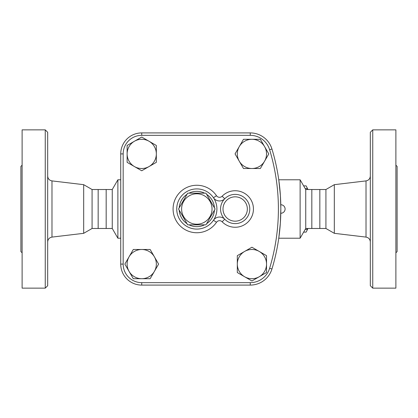 <?xml version="1.0" encoding="UTF-8"?>
<svg xmlns="http://www.w3.org/2000/svg" width="418" height="418" viewBox="0 0 418 418"><rect width="100%" height="100%" fill="white"/><g stroke="black" fill="none" stroke-linecap="round" stroke-linejoin="round"><path stroke-width="0.63" d="M187.687 193.173L205.964 193.173L215.103 209L205.964 224.827L187.687 224.827L178.549 209L187.687 193.173M181.605 209A15.22 15.22 0 0 0 204.433 222.177A15.22 15.22 0 0 0 204.433 195.823A15.22 15.22 0 0 0 181.605 209M47.683 209L47.683 132.297L45.248 129.862L45.248 288.138L47.683 285.703L47.683 209M120.734 238.218L117.881 238.218L117.881 179.782L112.259 189.521L112.259 228.479L92.075 228.479L83.678 233.328L83.678 184.672L51.978 180.9C49.329 180.367 47.898 178.758 47.683 176.067M45.248 288.138L22.117 288.138L22.117 129.862L45.248 129.862M22.117 252.827L20.9 251.61L20.9 166.39L22.117 165.173M92.075 228.479L92.075 189.521L83.678 184.672M98.162 228.479L98.162 189.521L92.075 189.521M106.172 228.479L106.172 189.521L98.162 189.521M370.317 209L370.317 285.703L372.751 288.138L372.751 129.862L370.317 132.297L370.317 209M334.322 184.672L325.925 189.521L325.925 228.479L334.322 233.328L334.322 184.672L366.022 180.9L366.022 237.1C368.671 237.633 370.102 239.242 370.317 241.933M372.751 288.138L395.883 288.138L395.883 129.862L372.751 129.862M395.883 252.827L397.1 251.61L397.1 166.39L395.883 165.173M278.816 237.811L280.337 223.259L280.833 209C280.781 203.493 280.781 203.493 280.833 209C280.781 214.507 280.781 214.507 280.833 209L280.828 209.961M280.823 210.745L280.818 211.137M280.807 212.01L280.802 212.428M280.797 212.872L280.786 213.222M280.786 213.248L280.786 213.264A4.264 4.264 0 0 0 285.092 209A4.264 4.264 0 0 0 280.786 204.742L280.807 205.996M280.812 206.095L280.818 206.863M280.823 207.255L280.828 208.039M123.169 153.902L120.734 153.902L120.734 264.098L120.734 153.902A20.994 20.994 0 0 1 141.728 132.908L250.251 132.908L141.728 132.908L141.728 135.343L250.251 135.343A20.231 20.231 0 0 1 269.615 149.707A204.538 204.538 0 0 1 269.615 268.293A20.231 20.231 0 0 1 250.251 282.657L141.728 282.657A18.559 18.559 0 0 1 123.169 264.098L123.169 153.902A18.559 18.559 0 0 1 141.728 135.343M325.925 228.479L319.838 228.479L319.838 189.521L325.925 189.521M319.838 228.479L311.828 228.479L311.828 189.521L319.838 189.521M307.941 228.479A22.525 5.831 90 0 1 307.721 228.949L306.525 231.379A25.263 6.536 -90 0 0 307.361 229.362L307.711 228.479M307.711 189.521L307.361 188.638A25.263 6.536 -90 0 0 306.525 186.621L307.721 189.051A22.525 5.831 90 0 1 307.941 189.521M303.63 232.131L306.117 232.131A25.263 6.536 -90 0 0 306.525 231.379M306.525 186.621A25.263 6.536 -90 0 0 306.117 185.869L303.63 185.869M305.234 229.362L307.361 229.362M305.234 188.638L307.361 188.638M149.033 141.253L156.337 145.469L156.337 153.902A14.609 14.609 0 0 0 134.424 141.253L141.728 137.036L149.033 141.253M156.337 162.341L149.033 166.557A14.609 14.609 0 0 0 156.337 153.902L156.337 162.341M141.728 170.774L134.424 166.557A14.609 14.609 0 0 0 149.033 166.557L141.728 170.774M127.119 153.902L127.119 145.469L134.424 141.253A14.609 14.609 0 0 0 134.424 166.557L127.119 162.341L127.119 153.902M264.573 161.207L260.357 168.511L251.923 168.511A14.609 14.609 0 0 0 264.573 146.598L268.79 153.902L264.573 161.207M243.485 168.511L239.268 161.207A14.609 14.609 0 0 0 251.923 168.511L243.485 168.511M235.052 153.902L239.268 146.598A14.609 14.609 0 0 0 239.268 161.207L235.052 153.902M251.923 139.293L260.357 139.293L264.573 146.598A14.609 14.609 0 0 0 239.268 146.598L243.485 139.293L251.923 139.293M244.619 276.747L237.314 272.531L237.314 264.098A14.609 14.609 0 0 0 259.228 276.747L251.923 280.964L244.619 276.747M237.314 255.659L244.619 251.443A14.609 14.609 0 0 0 237.314 264.098L237.314 255.659M251.923 247.226L259.228 251.443A14.609 14.609 0 0 0 244.619 251.443L251.923 247.226M266.532 264.098L266.532 272.531L259.228 276.747A14.609 14.609 0 0 0 259.228 251.443L266.532 255.659L266.532 264.098M129.078 256.793L133.295 249.489L141.728 249.489A14.609 14.609 0 0 0 129.078 271.402L124.857 264.098L129.078 256.793M150.161 249.489L154.383 256.793A14.609 14.609 0 0 0 141.728 249.489L150.161 249.489M158.6 264.098L154.383 271.402A14.609 14.609 0 0 0 154.383 256.793L158.6 264.098M141.728 278.707L133.295 278.707L129.078 271.402A14.609 14.609 0 0 0 154.383 271.402L150.161 278.707L141.728 278.707M250.251 282.657L250.251 285.092L141.728 285.092L250.251 285.092A22.666 22.666 0 0 0 271.946 268.999A206.973 206.973 0 0 0 271.946 149.001A22.666 22.666 0 0 0 250.251 132.908L250.251 135.343M222.13 196.22L224.738 198.775A14.609 14.609 0 0 0 229.654 222.528A14.609 14.609 0 0 0 249.786 209A14.609 14.609 0 0 0 224.738 198.775A7.305 7.305 0 0 1 213.467 197.751L216.498 195.708A23.742 23.742 0 0 0 181.14 191.178A23.742 23.742 0 0 0 181.14 226.822A23.742 23.742 0 0 0 216.498 222.292L213.467 220.249A20.09 20.09 0 0 0 190.399 189.965A20.09 20.09 0 0 0 180.848 221.174A20.09 20.09 0 0 0 213.467 220.249A7.305 7.305 0 0 1 224.738 219.225L222.13 221.78A18.261 18.261 0 0 0 248.046 221.958A18.261 18.261 0 0 0 248.046 196.042A18.261 18.261 0 0 0 222.13 196.22A3.652 3.652 0 0 1 216.498 195.708M123.169 264.098L120.734 264.098A20.994 20.994 0 0 0 141.728 285.092L141.728 282.657M280.828 208.18L280.389 195.457L278.816 180.189M311.828 228.479L305.741 228.479L300.119 238.218L300.119 179.782L278.759 179.782M305.741 228.479L305.741 189.521L300.119 179.782M83.678 233.328L51.978 237.1L51.978 180.9M269.615 268.293L271.946 268.999A206.973 206.973 0 0 0 271.946 149.001L269.615 149.707M216.498 222.292A3.652 3.652 0 0 1 222.13 221.78M213.467 220.249A20.09 20.09 0 0 0 190.399 189.965A20.09 20.09 0 0 0 180.848 221.174A20.09 20.09 0 0 0 213.467 220.249M247.351 209A12.174 12.174 0 0 1 229.09 219.544A12.174 12.174 0 0 1 229.09 198.456A12.174 12.174 0 0 1 247.351 209M214.439 210.144A17.655 17.655 0 0 1 206.623 223.687M204.642 224.827A17.655 17.655 0 0 1 189.004 224.827M187.029 223.687A17.655 17.655 0 0 1 179.207 210.144M179.207 207.856A17.655 17.655 0 0 1 187.029 194.313M189.004 193.173A17.655 17.655 0 0 1 204.642 193.173M206.623 194.313A17.655 17.655 0 0 1 214.439 207.856M51.978 237.1C49.329 237.633 47.898 239.242 47.683 241.933M366.022 180.9C368.671 180.367 370.102 178.758 370.317 176.067M334.322 233.328L366.022 237.1M120.734 179.782L117.881 179.782M300.119 238.218L278.759 238.218M112.259 228.479L117.881 238.218M112.259 189.521L106.172 189.521M311.828 189.521L305.741 189.521"/></g></svg>
